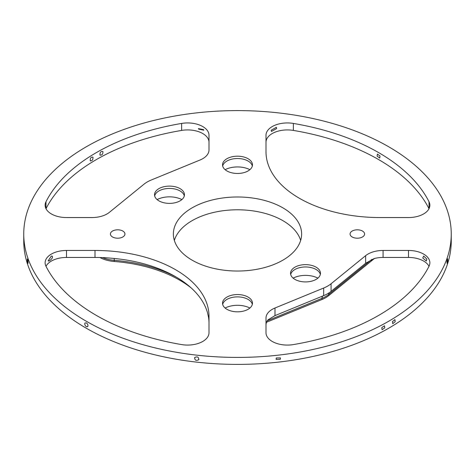 <?xml version="1.0" encoding="UTF-8"?>
<svg xmlns="http://www.w3.org/2000/svg" width="475" height="475" viewBox="0 0 475 475"><rect width="100%" height="100%" fill="white"/><g stroke="black" fill="none" stroke-linecap="round" stroke-linejoin="round"><path stroke-width="0.71" d="M198.704 359.765C195.973 360.994 194.649 360.24 194.726 357.509C197.452 356.286 198.782 357.04 198.704 359.765L198.906 359.373M194.53 357.895L194.726 357.509M392.439 321.611L394.915 319.628L395.2 321.706L392.73 323.695L392.439 321.611M151.329 179.983A31.35 18.098 0 0 0 143.925 184.258L109.351 212.361A21.375 12.338 0 0 1 91.924 217.556L66.5 217.556A21.375 12.338 0 0 1 45.125 205.212A21.375 12.338 0 0 1 45.98 201.756A199.5 115.182 0 0 1 181.64 123.435A21.375 12.338 0 0 1 209 135.286L209 149.963A21.375 12.338 0 0 1 200.005 160.022L151.329 179.983M209 142.262A21.375 12.338 0 0 0 181.64 130.417A199.5 115.182 0 0 0 45.998 208.703M203.555 129.639L203.822 130.227L198.633 129.099L198.402 128.606L203.555 129.639M99.964 154.969C101.994 155.402 102.98 154.268 102.933 151.567C100.89 151.121 99.904 152.261 99.964 154.969L100.231 155.23M90.22 160.71C92.108 161.067 93.035 159.891 92.987 157.189C91.081 156.827 90.161 158.003 90.22 160.71L90.505 160.983M222.674 165.995A14.963 8.639 180 0 1 244.672 159.576A14.963 8.639 180 0 1 252.326 165.995M230.328 172.413A14.963 8.639 180 0 1 222.537 164.831A14.963 8.639 180 0 1 244.672 157.249A14.963 8.639 180 0 1 252.463 164.831A14.963 8.639 180 0 1 230.328 172.413M86.355 321.272A213.75 123.405 180 0 1 23.75 234.009A213.75 123.405 180 0 1 177.323 115.591A213.75 123.405 180 0 1 388.645 146.745A213.75 123.405 180 0 1 451.25 234.009A213.75 123.405 180 0 1 297.677 352.426A213.75 123.405 180 0 1 86.355 321.272M244.672 295.61A14.963 8.639 180 0 1 252.463 303.187A14.963 8.639 180 0 1 230.328 310.769A14.963 8.639 180 0 1 222.537 303.187A14.963 8.639 180 0 1 244.672 295.61M165.27 186.455A14.963 8.639 180 0 1 184.448 194.744A14.963 8.639 180 0 1 173.696 203.033A14.963 8.639 180 0 1 154.523 194.744A14.963 8.639 180 0 1 165.27 186.455M301.304 264.991A14.963 8.639 180 0 1 320.477 273.279A14.963 8.639 180 0 1 309.73 281.568A14.963 8.639 180 0 1 290.552 273.279A14.963 8.639 180 0 1 301.304 264.991M219.444 198.485A64.125 37.02 180 0 1 301.625 234.009A64.125 37.02 180 0 1 255.556 269.533A64.125 37.02 180 0 1 173.375 234.009A64.125 37.02 180 0 1 219.444 198.485M112.539 236.977A7.268 4.198 180 0 1 110.408 234.009A7.268 4.198 180 0 1 114.897 230.132A7.268 4.198 180 0 1 122.817 231.04A7.268 4.198 180 0 1 124.943 234.009A7.268 4.198 180 0 1 120.454 237.886A7.268 4.198 180 0 1 112.539 236.977M352.183 236.977A7.268 4.198 180 0 1 350.057 234.009A7.268 4.198 180 0 1 354.546 230.132A7.268 4.198 180 0 1 362.461 231.04A7.268 4.198 180 0 1 364.592 234.009A7.268 4.198 180 0 1 360.103 237.886A7.268 4.198 180 0 1 352.183 236.977M380 217.556A114 65.817 180 0 1 266 151.739L266 135.286A21.375 12.338 180 0 1 293.36 123.435A199.5 115.182 180 0 1 429.02 201.756A21.375 12.338 180 0 1 429.875 205.212A21.375 12.338 180 0 1 408.5 217.556L380 217.556M209 316.279L209 332.738A21.375 12.338 180 0 1 181.64 344.583A199.5 115.182 180 0 1 45.98 266.261A21.375 12.338 180 0 1 45.125 262.806A21.375 12.338 180 0 1 66.5 250.462L95 250.462A114 65.817 180 0 1 209 316.279M331.075 283.759A31.35 18.098 180 0 1 323.671 288.034L274.995 307.996A21.375 12.338 180 0 0 266 318.054L266 332.738A21.375 12.338 180 0 0 293.36 344.583A199.5 115.182 180 0 0 429.02 266.261A21.375 12.338 180 0 0 429.875 262.806A21.375 12.338 180 0 0 408.5 250.462L383.076 250.462A21.375 12.338 180 0 0 365.649 255.657L331.075 283.759L331.075 291.365L365.649 263.263L374.146 258.572A21.375 12.338 0 0 1 383.076 257.444L408.5 257.444L408.5 250.462M222.674 304.35A14.963 8.639 180 0 1 244.672 297.938A14.963 8.639 180 0 1 252.326 304.35M154.66 195.908A14.963 8.639 180 0 1 165.27 188.777A14.963 8.639 180 0 1 184.312 195.908M290.688 274.443A14.963 8.639 180 0 1 301.304 267.318A14.963 8.639 180 0 1 320.34 274.443M174.343 240.409A64.125 37.02 180 0 1 219.444 211.286A64.125 37.02 180 0 1 300.657 240.409M225.114 169.676A18.525 10.693 180 0 1 246.382 168.245A18.525 10.693 180 0 1 249.886 169.676M374.389 258.507L328.747 295.604A28.5 16.453 180 0 1 322.02 299.493L266.558 322.234M99.94 257.509A25.65 14.808 180 0 0 114.261 261.488A114 65.817 180 0 1 191.098 287.856M225.114 308.037A18.525 10.693 180 0 1 246.382 306.601A18.525 10.693 180 0 1 249.886 308.037M157.1 199.589A18.525 10.693 180 0 1 164.267 197.279A18.525 10.693 180 0 1 181.872 199.589M293.128 278.124A18.525 10.693 180 0 1 300.301 275.815A18.525 10.693 180 0 1 317.9 278.124M331.075 291.365A31.35 18.098 0 0 1 323.671 295.64L274.995 315.602L267.953 319.883A21.375 12.338 0 0 0 266 325.037M45.998 266.297A21.375 12.338 0 0 1 66.5 257.444L95 257.444A114 65.817 0 0 1 105.794 257.741L113.644 258.412C130.898 260.033 146.65 263.744 160.888 269.551A114 65.817 0 0 1 188.029 285.22C198.063 293.431 204.541 302.551 207.468 312.58L208.489 317.027A114 65.817 0 0 1 209 323.261M23.75 234.009L23.75 240.991A213.75 123.405 0 0 0 86.355 328.255A213.75 123.405 0 0 0 297.677 359.409A213.75 123.405 0 0 0 451.25 240.991L451.25 234.009M429.002 266.297A21.375 12.338 0 0 0 408.5 257.444M429.002 208.703A199.5 115.182 0 0 0 293.36 130.417A21.375 12.338 0 0 0 266 142.262M87.798 326.491L86.355 326.646C84.978 325.535 84.502 324.33 84.93 323.024L86.355 322.875C87.744 323.98 88.225 325.185 87.798 326.491L87.513 326.758M280.274 359.314L276.094 359.373L276.296 357.954L280.47 357.895L280.274 359.314M271.445 131.45L276.598 128.606L276.367 127.294L271.178 130.227L271.445 131.45M384.756 327.857L382.054 329.715L381.787 327.643L384.489 325.791L384.756 327.857M447.699 260.799L447.058 263.34L446.928 261.292L447.575 258.75L447.699 260.799M422.75 258.002L426.324 261.012L426.823 259.035L423.664 256.067L422.75 258.002M377.126 156.138L379.721 158.056L379.994 155.984L377.405 154.06L377.126 156.138M28.073 263.097C27.538 263.055 27.277 261.689 27.301 258.994C27.823 259.035 28.078 260.407 28.073 263.097L27.942 263.34M48.177 260.84L51.336 256.067L52.25 256.191C53.633 258.026 48.729 261.891 48.177 260.84L48.676 261.012M45.98 208.667L45.98 201.756M181.64 130.417L181.64 123.435M322.02 299.493L322.02 298.33L267.324 320.756M114.261 261.488L114.261 260.324A5.7 0.618 94.4 0 0 114.166 258.459M176.391 277.18A114 65.817 0 0 0 114.261 260.324A25.65 14.808 0 0 1 102.511 257.587M328.747 295.604L328.747 294.441L371.931 259.344M322.721 296.026A5.7 2.696 -112.3 0 0 322.02 298.33A28.5 16.453 0 0 0 328.747 294.441A5.7 3.794 50.9 0 1 329.104 292.802M323.671 295.64L323.671 288.034M274.995 315.602L274.995 307.996M365.649 263.263L365.649 255.657M383.076 257.444L383.076 250.462M429.02 208.667L429.02 201.756M293.36 130.417L293.36 123.435M95 257.444L95 250.462M66.5 257.444L66.5 250.462"/></g></svg>
